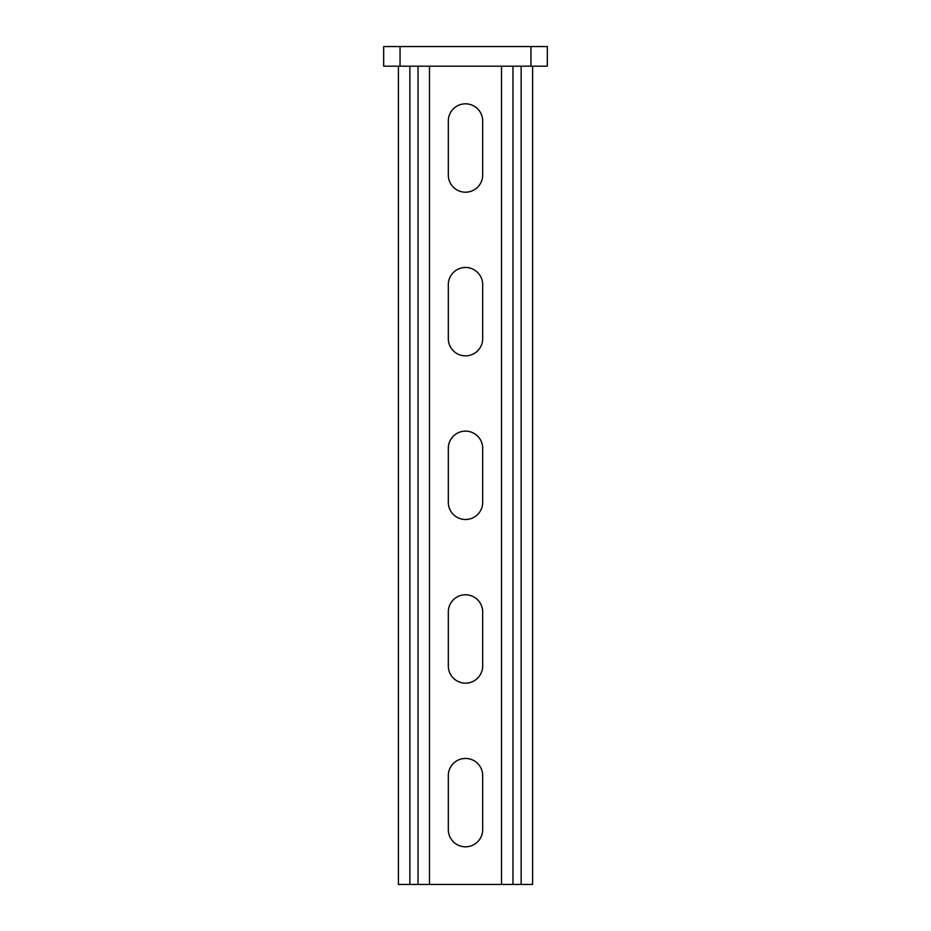 <?xml version="1.0" encoding="UTF-8"?>
<svg xmlns="http://www.w3.org/2000/svg" width="931" height="931" viewBox="0 0 931 931"><rect width="100%" height="100%" fill="white"/><g stroke="black" fill="none" stroke-linecap="round" stroke-linejoin="round"><path stroke-width="1.4" d="M448.311 611.97L448.311 665.979A17.189 17.189 0 0 0 465.5 683.156A17.189 17.189 0 0 0 482.689 665.979L482.689 611.97A17.189 17.189 0 0 0 465.5 594.781A17.189 17.189 0 0 0 448.311 611.97M448.311 284.665L448.311 338.675A17.189 17.189 0 0 0 465.5 355.851A17.189 17.189 0 0 0 482.689 338.675L482.689 284.665A17.189 17.189 0 0 0 465.5 267.476A17.189 17.189 0 0 0 448.311 284.665M429.494 66.194L429.494 884.45L501.506 884.45L501.506 66.194M448.311 121.007L448.311 175.016A17.189 17.189 0 0 0 465.5 192.205A17.189 17.189 0 0 0 482.689 175.016L482.689 121.007A17.189 17.189 0 0 0 465.5 103.83A17.189 17.189 0 0 0 448.311 121.007M448.311 448.311L448.311 502.321A17.189 17.189 0 0 0 465.5 519.51A17.189 17.189 0 0 0 482.689 502.321L482.689 448.311A17.189 17.189 0 0 0 465.5 431.134A17.189 17.189 0 0 0 448.311 448.311M448.311 775.616L448.311 829.626A17.189 17.189 0 0 0 465.5 846.814A17.189 17.189 0 0 0 482.689 829.626L482.689 775.616A17.189 17.189 0 0 0 465.5 758.439A17.189 17.189 0 0 0 448.311 775.616M429.494 884.45L418.042 884.45L418.042 66.194M398.398 66.194L398.398 884.45L418.042 884.45M501.506 884.45L532.602 884.45L532.602 66.194M530.961 46.55L547.323 46.55L547.323 66.194L383.677 66.194L383.677 46.55L530.961 46.55L530.961 66.194M409.861 884.45L409.861 66.194M521.139 884.45L521.139 66.194M512.958 884.45L512.958 66.194M400.039 46.55L400.039 66.194"/></g></svg>
